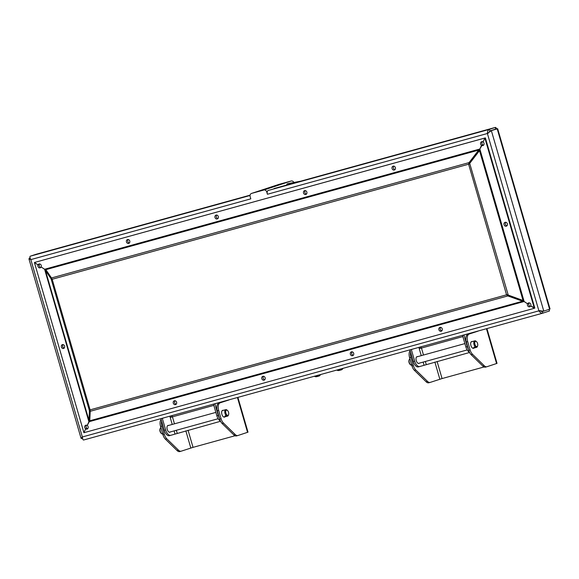 <?xml version="1.0" encoding="UTF-8"?>
<svg xmlns="http://www.w3.org/2000/svg" width="579" height="579" viewBox="0 0 579 579"><rect width="100%" height="100%" fill="white"/><g stroke="black" fill="none" stroke-linecap="round" stroke-linejoin="round"><path stroke-width="0.87" d="M223.53 410.279L225.6 409.722M227.467 410.453L226.975 410.041A3.358 1.744 74.6 0 0 226.23 409.642A3.358 1.744 74.6 0 0 225.774 409.657A3.358 1.744 74.6 0 0 224.884 412.936A3.358 1.744 74.6 0 0 227.098 416.142A3.358 1.744 74.6 0 0 227.561 416.127A3.358 1.744 74.6 0 0 228.394 415.179L228.604 414.571A2.685 1.397 74.6 0 0 227.467 410.453A2.685 1.397 74.6 0 0 226.874 410.142A2.685 1.397 74.6 0 0 225.738 412.436A2.685 1.397 74.6 0 0 227.569 415.338A2.685 1.397 74.6 0 0 228.604 414.571M224.609 416.829L227.033 416.265L224.949 416.106L224.609 416.829L224.949 416.106M162.627 433.946L162.974 433.23L162.735 433.961M160.882 427.591A3.358 1.744 74.6 0 0 160.188 428.489A3.358 1.744 74.6 0 0 161.606 433.628A3.358 1.744 74.6 0 0 162.352 434.026A3.358 1.744 74.6 0 0 162.757 434.026M224.84 416.424L225.101 415.932C227.062 415.925 226.975 416.091 224.84 416.424L225.101 415.932M160.188 428.489L159.978 429.097A2.685 1.397 74.6 0 0 161.114 433.215L161.606 433.628M473.636 348.03L475.851 347.422L473.977 347.313L473.636 348.037L474.433 347.928M411.655 365.154L412.002 364.437L411.763 365.168M409.91 358.799A3.358 1.744 74.6 0 0 409.215 359.697A3.358 1.744 74.6 0 0 410.634 364.835A3.358 1.744 74.6 0 0 411.38 365.233A3.358 1.744 74.6 0 0 411.785 365.233M473.977 347.313L473.636 348.037M476.495 341.661L476.003 341.241A3.358 1.744 74.6 0 0 475.258 340.85A3.358 1.744 74.6 0 0 474.802 340.857A3.358 1.744 74.6 0 0 473.911 344.136A3.358 1.744 74.6 0 0 476.126 347.342A3.358 1.744 74.6 0 0 476.589 347.335A3.358 1.744 74.6 0 0 477.422 346.387L477.632 345.779A2.685 1.397 74.6 0 0 476.495 341.661A2.685 1.397 74.6 0 0 475.902 341.342A2.685 1.397 74.6 0 0 474.766 343.637A2.685 1.397 74.6 0 0 476.597 346.546A2.685 1.397 74.6 0 0 477.632 345.779M474.194 347.176C478.464 346.828 472.486 348.478 473.962 347.241M474.36 347.95L475.851 347.422M409.215 359.697L409.006 360.304A2.685 1.397 74.6 0 0 410.142 364.423L410.634 364.835M469.106 164.06L469.649 163.184L469.106 164.06L469.62 163.169L469.07 162.605L468.614 164.219L469.887 163.14L479.506 150.627L469.649 163.184L508.21 295.058L507.805 295.008M51.777 278.629L51.097 278.832L52.175 279.266L51.502 277.956L45.85 269.662L44.626 269.249L45.85 269.662L478.695 150.084L469.07 162.605L51.502 277.956M469.62 163.169L479.246 150.656L478.695 150.084L479.861 149.013M507.747 295.001L506.553 294.82L507.812 295.934L522.605 301.218L522.757 300.414L507.964 295.131L507.812 295.934L90.237 411.285L90.114 409.86L89.427 410.75L88.949 420.245L89.796 419.999M469.46 163.481L469.887 163.14M507.971 295.102L522.772 300.385L508.21 295.058M507.052 294.653L507.964 295.131M479.636 150.171L479.846 149.049L524.133 301.5L88.927 421.751L89.759 420.788L90.237 411.285M90.114 410.547L89.427 410.75L51.097 278.832L45.451 270.531L88.949 420.245L88.963 421.707M46.277 270.284L45.451 270.531L44.663 269.264M485.347 137.889L34.436 262.482L485.34 137.918M522.772 300.385L524.133 301.5L522.605 301.218L89.759 420.788L87.226 425.464L88.905 421.729L44.612 269.278L41.16 266.984A2.012 1.723 71.7 0 1 38.019 264.9L38.518 264.733A2.012 1.723 71.7 0 1 38.525 264.712L38.033 264.871A2.012 1.723 71.7 0 1 41.174 266.962L44.626 269.249L479.817 149.027L481.525 145.315A2.012 1.723 71.7 0 1 483.074 141.927L483.118 141.913M483.074 141.927L484.855 138.055M479.246 150.656L479.665 150.055M38.033 264.871L34.436 262.482M394.328 170.023A2.012 1.723 71.7 0 1 393.141 166.173A2.012 1.723 71.7 0 1 394.328 170.023M305.784 194.486A2.012 1.723 71.7 0 1 304.597 190.636A2.012 1.723 71.7 0 1 305.784 194.486M217.248 218.942A2.012 1.723 71.7 0 1 216.054 215.099A2.012 1.723 71.7 0 1 217.248 218.942M128.704 243.404A2.012 1.723 71.7 0 1 127.51 239.554A2.012 1.723 71.7 0 1 128.704 243.404M534.822 308.1L485.376 137.911L484.876 138.07L534.323 308.267L534.822 308.1M524.161 301.514L527.585 303.787A2.012 1.723 71.7 0 1 530.726 305.878L534.786 308.115M479.644 150.149L479.274 150.67M38.019 264.9L34.422 262.511L83.904 432.694M86.126 428.699L85.641 428.829A2.012 1.723 71.7 0 1 87.197 425.449L87.241 425.435M87.226 425.464A2.012 1.723 71.7 0 1 85.67 428.851L83.89 432.723L534.316 308.296L530.711 305.907A2.012 1.723 71.7 0 1 527.57 303.816L528.048 303.635M523.373 300.667L522.757 300.414M505.814 222.271A2.012 1.723 -108.3 0 0 506.972 225.767M506.292 226.172A2.012 1.723 71.7 0 1 505.098 222.322A2.012 1.723 71.7 0 1 506.292 226.172M524.125 301.529L527.57 303.816M441.169 331.239A2.012 1.723 71.7 0 1 439.975 327.396A2.012 1.723 71.7 0 1 441.169 331.239M352.625 355.701A2.012 1.723 71.7 0 1 351.431 351.851A2.012 1.723 71.7 0 1 352.625 355.701M264.082 380.164A2.012 1.723 71.7 0 1 262.888 376.314A2.012 1.723 71.7 0 1 264.082 380.164M175.538 404.62A2.012 1.723 71.7 0 1 174.344 400.777A2.012 1.723 71.7 0 1 175.538 404.62M85.641 428.829L83.868 432.708M63.574 348.471A2.012 1.723 71.7 0 1 62.387 344.628A2.012 1.723 71.7 0 1 63.574 348.471M479.846 149.049L482.046 145.17A2.012 1.723 71.7 0 1 482.017 145.148L481.525 145.315M481.547 145.329A2.012 1.723 71.7 0 0 483.103 141.949L484.876 138.07M528.07 303.657A2.012 1.723 71.7 0 1 528.084 303.628L527.585 303.787M85.67 428.851L86.17 428.684A2.012 1.723 71.7 0 1 86.141 428.67M529.235 302.882A2.012 1.723 -108.3 0 0 530.393 306.378M482.401 141.66A2.012 1.723 -108.3 0 0 483.552 145.163M440.691 327.338A2.012 1.723 -108.3 0 0 441.849 330.841M393.858 166.122A2.012 1.723 -108.3 0 0 395.008 169.618M352.148 351.8A2.012 1.723 -108.3 0 0 353.306 355.296M305.314 190.585A2.012 1.723 -108.3 0 0 306.465 194.081M263.604 376.263A2.012 1.723 -108.3 0 0 264.762 379.759M216.77 215.041A2.012 1.723 -108.3 0 0 217.921 218.544M175.061 400.719A2.012 1.723 -108.3 0 0 176.219 404.222M128.227 239.503A2.012 1.723 -108.3 0 0 129.378 242.999M86.517 425.181A2.012 1.723 -108.3 0 0 87.675 428.677M63.104 344.57A2.012 1.723 -108.3 0 0 64.255 348.073M39.683 263.959A2.012 1.723 -108.3 0 0 40.834 267.462M278.774 184.44A2.685 2.294 71.7 0 1 278.868 184.412A2.685 2.294 71.7 0 1 278.955 184.383L291.136 181.017A2.685 2.294 71.7 0 1 293.871 182.428M250.808 198.85L250.15 196.592A2.685 2.294 71.7 0 1 251.525 193.429A2.685 2.294 71.7 0 1 251.619 193.4L263.792 190.035A2.685 2.294 71.7 0 1 266.753 192.004L267.411 194.262A3.358 1.744 74.6 0 1 268.157 190.484L489.472 129.349C488.061 129.993 487.366 131.382 487.388 133.496L491.347 130.593L497.672 128.741L550.05 309.027L543.79 311.111L538.904 310.836C540.026 312.631 541.351 313.398 542.863 313.138L549.493 310.952L549.037 309.381M286.316 185.555L287.083 183.919L288.487 183.529M300.848 181.14L288.61 183.5A3.358 1.744 74.6 0 0 288.545 183.514L287.083 183.919M30.122 258.01L29.261 258.241L28.964 258.972L30.832 259.616C29.913 257.749 29.695 256.62 30.188 256.222L36.079 254.282M488.213 133.221L489.935 130.955L489.472 129.349L495.269 127.431L268.157 190.484M488.698 132.598L489.964 130.977L491.347 130.593L543.79 311.111L542.407 311.495L540.866 310.909M539.737 310.561L542.856 311.372M542.349 311.538L542.863 313.138L83.586 440.011C82.978 440.026 82.565 439.005 82.356 436.957L81.089 438.383L82.565 438.527M30.108 257.966L29.261 258.241M541.995 311.278L541.191 311.502M419.703 366.529L418.494 366.862A6.716 3.488 -105.4 0 1 418.407 366.891A6.716 3.488 -105.4 0 1 413.305 361.506L409.954 349.969L411.336 349.586L414.687 361.13A6.716 3.488 74.6 0 0 419.789 366.507A6.716 3.488 74.6 0 0 419.876 366.485L469.576 352.488M420.781 346.864A1.679 0.868 -105.4 0 1 421.454 348.015L423.488 355.036M467.26 346.604L463.909 335.06L462.527 335.444L465.878 346.987L467.26 346.604A6.716 3.488 74.6 0 0 468.447 349.376M418.87 347.393L419.239 348.674L462.853 336.58M409.954 349.969L412.06 349.267M421.44 347.979L419.225 348.63M411.336 349.586L413.442 348.891M419.435 363.12A3.525 1.831 -105.4 0 1 418.986 363.417A3.525 1.831 -105.4 0 1 418.943 363.431A3.525 1.831 -105.4 0 1 416.236 360.522A3.525 1.831 -105.4 0 1 417.061 356.635A3.525 1.831 -105.4 0 1 417.647 356.65M469.417 352.17A6.716 3.488 -105.4 0 1 465.878 346.987M464.633 334.749L462.527 335.444M466.015 334.365L463.909 335.06M170.675 435.321L169.466 435.661A6.716 3.488 -105.4 0 1 169.379 435.683A6.716 3.488 -105.4 0 1 164.277 430.306L160.926 418.762L162.308 418.378L165.659 429.922A6.716 3.488 74.6 0 0 170.762 435.299A6.716 3.488 74.6 0 0 170.848 435.278L220.548 421.28M171.753 415.657A1.679 0.868 -105.4 0 1 172.426 416.808L174.467 423.828M218.232 415.396L214.881 403.853L213.499 404.236L216.85 415.78L218.232 415.396A6.716 3.488 74.6 0 0 219.419 418.168M220.389 420.962A6.716 3.488 -105.4 0 1 216.85 415.78M215.605 403.541L213.499 404.236M169.842 416.185L170.212 417.466L213.825 405.372M160.926 418.762L163.032 418.067M172.412 416.771L170.197 417.423M216.987 403.158L214.881 403.853M162.308 418.378L164.414 417.683M170.407 431.92A3.525 1.831 -105.4 0 1 169.958 432.216A3.525 1.831 -105.4 0 1 169.915 432.231A3.525 1.831 -105.4 0 1 167.208 429.314A3.525 1.831 -105.4 0 1 168.033 425.427A3.525 1.831 -105.4 0 1 168.619 425.442M489.935 130.955L495.74 129.045L495.269 127.431L273.997 188.559A3.358 1.744 -105.4 0 1 274.041 188.544M267.44 194.254L487.388 133.496L538.904 310.836L82.356 436.957L30.832 259.616L250.779 198.858A3.358 1.744 -105.4 0 1 250.642 198.264M489.964 130.977L495.74 129.045M541.148 311.488L541.958 311.263M496.493 128.864L495.942 127.554L495.313 127.423M288.545 183.514A3.358 1.744 74.6 0 0 287.618 184.795M484.058 366.963L442.066 378.565L430.269 382.379A6.716 3.488 -105.4 0 1 430.183 382.401A6.716 3.488 -105.4 0 1 427.497 381.387L426.115 381.764A6.716 3.488 74.6 0 0 428.8 382.784A6.716 3.488 74.6 0 0 428.887 382.762L430.096 382.422M486.932 328.59L497.035 363.373L486.99 366.71A6.716 3.488 -105.4 0 1 486.91 366.731A6.716 3.488 -105.4 0 1 484.225 365.718L482.843 366.094A6.716 3.488 74.6 0 0 485.52 367.115A6.716 3.488 74.6 0 0 485.607 367.093L486.823 366.753M419.949 347.089L420.861 346.937M476.669 331.42L478.051 331.043M413.392 365.624L412.002 366A6.716 3.488 74.6 0 0 414.426 370.365L415.809 369.988A6.716 3.488 -105.4 0 1 413.392 365.624L410.967 357.294A6.716 3.488 -105.4 0 1 410.634 352.322M415.809 369.988L427.497 381.387M418.928 347.603L420.882 346.959M478.08 331.13L467.752 334.467A6.716 3.488 74.6 0 0 466.312 342.008L468.729 350.331A6.716 3.488 74.6 0 0 471.147 354.695L472.529 354.312A6.716 3.488 -105.4 0 1 470.112 349.955L468.729 350.331M476.698 331.514L467.752 334.467M474.085 348.03A3.525 1.831 -105.4 0 1 473.586 348.334A3.525 1.831 -105.4 0 1 473.311 348.37A3.525 1.831 -105.4 0 1 470.828 345.207A3.525 1.831 -105.4 0 1 471.668 341.552A3.525 1.831 -105.4 0 1 471.711 341.538A3.525 1.831 -105.4 0 1 472.29 341.552M412.002 366L409.585 357.677L410.967 357.294M472.529 354.312L484.225 365.718M466.312 342.008L467.694 341.624A6.716 3.488 -105.4 0 1 469.135 334.083M467.694 341.624L470.112 349.955M419.978 347.183L418.914 347.538M410.164 350.708A6.716 3.488 74.6 0 0 409.585 357.677M426.115 381.764L414.426 370.365M482.843 366.094L471.147 354.695M235.031 435.755L193.039 447.357L181.241 451.171A6.716 3.488 -105.4 0 1 181.155 451.2A6.716 3.488 -105.4 0 1 178.47 450.18L177.087 450.563A6.716 3.488 74.6 0 0 179.772 451.577A6.716 3.488 74.6 0 0 179.859 451.555L181.068 451.222M237.904 397.382L248.007 432.166L237.962 435.502A6.716 3.488 -105.4 0 1 237.882 435.524A6.716 3.488 -105.4 0 1 235.197 434.511L233.815 434.894A6.716 3.488 74.6 0 0 236.5 435.907A6.716 3.488 74.6 0 0 236.579 435.886L237.795 435.546M170.921 415.888L171.833 415.736M227.641 400.219L229.023 399.836M164.364 434.416L162.981 434.8A6.716 3.488 74.6 0 0 165.399 439.164L166.781 438.781A6.716 3.488 -105.4 0 1 164.364 434.416L161.939 426.086A6.716 3.488 -105.4 0 1 161.606 421.114M166.781 438.781L178.47 450.18M169.9 416.395L171.854 415.751M229.052 399.93L218.724 403.259A6.716 3.488 74.6 0 0 217.284 410.8L219.702 419.131A6.716 3.488 74.6 0 0 222.119 423.488L223.501 423.111A6.716 3.488 -105.4 0 1 221.084 418.747L219.702 419.131M227.67 400.306L218.724 403.259M225.057 416.822A3.525 1.831 -105.4 0 1 224.558 417.133A3.525 1.831 -105.4 0 1 224.283 417.162A3.525 1.831 -105.4 0 1 221.8 413.999A3.525 1.831 -105.4 0 1 222.64 410.345A3.525 1.831 -105.4 0 1 222.683 410.33A3.525 1.831 -105.4 0 1 223.27 410.345M162.981 434.8L160.557 426.47L161.939 426.086M223.501 423.111L235.197 434.511M217.284 410.8L218.667 410.417A6.716 3.488 -105.4 0 1 220.107 402.875M218.667 410.417L221.084 418.747M170.95 415.983L169.886 416.33M161.136 419.5A6.716 3.488 74.6 0 0 160.557 426.47M177.087 450.563L165.399 439.164M233.815 434.894L222.119 423.488M342.971 368.353A8.396 4.357 -105.4 0 1 341.234 369.901A8.396 4.357 -105.4 0 1 341.103 369.938L340.249 370.119A8.396 4.357 -105.4 0 1 338.15 369.684M314.354 376.263A8.396 4.357 74.6 0 0 316.452 376.69L317.306 376.509A8.396 4.357 74.6 0 0 317.437 376.48A8.396 4.357 74.6 0 0 317.567 376.437M320.563 374.548A8.396 4.357 -105.4 0 1 318.819 376.097A8.396 4.357 -105.4 0 1 318.689 376.126L317.842 376.307A8.396 4.357 -105.4 0 1 315.736 375.88M336.768 370.068A8.396 4.357 74.6 0 0 338.867 370.502L339.721 370.321A8.396 4.357 74.6 0 0 339.851 370.285A8.396 4.357 74.6 0 0 339.974 370.249M52.175 279.266L90.114 409.86L506.553 294.82L468.614 164.219L52.175 279.266M523.003 300.342L479.506 150.627M278.955 184.383L251.619 193.4M291.136 181.017L263.792 190.035M267.259 191.837L266.753 192.004M542.74 313.167L83.586 440.011M425.362 361.484L426.231 364.459M424.016 365.117L423.14 362.099M421.266 355.651L419.239 348.674M413.305 361.506L414.687 361.13M176.334 430.277L177.203 433.258M174.988 433.91L174.113 430.892M172.238 424.443L170.212 417.466M164.277 430.306L165.659 429.922M36.036 254.297L250.085 195.166L35.992 254.311M30.188 256.222L250.041 195.492M86.358 427.751L86.01 426.542M62.937 347.139L62.59 345.931M39.517 266.528L39.169 265.327M549.594 309.2L497.144 128.683L495.762 129.066M434.872 362.07L439.852 379.216M437.094 361.462L442.066 378.565M496.579 363.547L486.461 328.72M185.845 430.87L190.824 448.008M188.074 430.255L193.039 447.357M247.551 432.339L237.433 397.512M316.452 376.69L317.842 376.307M318.689 376.126L317.306 376.509M338.867 370.502L340.249 370.119M341.103 369.938L339.721 370.321M169.329 432.216L218.145 418.726M223.979 417.119L225.332 416.742M227.026 416.272L227.561 416.127M167.541 425.739L215.866 412.393M222.191 410.641L223.545 410.272M225.231 409.802L225.774 409.657M418.356 363.417L467.173 349.933M473.007 348.326L476.589 347.335M416.569 356.946L464.894 343.593M471.219 341.849L474.802 340.857M46.182 270.002L45.271 269.438M89.311 421.338L89.861 420.238M278.868 184.412L251.525 193.429M28.964 258.972L81.089 438.383M419.789 366.507L418.407 366.891M170.762 435.299L169.379 435.683M497.223 128.654L495.783 129.059M486.91 366.731L485.52 367.115M430.183 382.401L428.8 382.784M237.882 435.524L236.5 435.907M181.155 451.2L179.772 451.577M341.234 369.901L339.851 370.285M317.437 376.48L318.819 376.097M277.616 386.41L278.072 386.287M380.171 358.083L379.715 358.206M341.986 368.628L341.53 368.758"/></g></svg>
